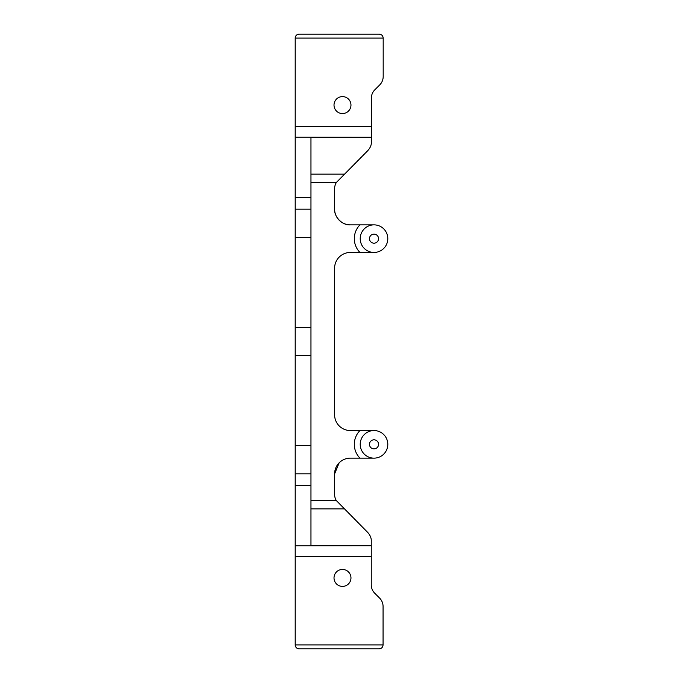 <?xml version="1.0" encoding="UTF-8"?>
<svg xmlns="http://www.w3.org/2000/svg" width="683" height="683" viewBox="0 0 683 683"><rect width="100%" height="100%" fill="white"/><g stroke="black" fill="none" stroke-linecap="round" stroke-linejoin="round"><path stroke-width="1.02" d="M310.961 445.606L295.201 445.606L295.201 355.604L310.961 355.604M310.961 327.396L295.201 327.396L295.201 237.394L310.961 237.394M310.961 209.186L295.201 209.186L295.201 197.677L310.961 197.677M295.201 445.606L295.201 545.845L371.253 545.768L371.253 540.851C371.381 538.076 370.229 535.293 367.787 532.492L336.352 500.596A11.824 11.824 0 0 1 334.602 494.415L334.602 473.9A15.76 15.76 0 0 1 350.362 458.139L359.941 458.139A19.705 19.705 0 0 1 359.941 430.555L350.362 430.555A15.76 15.76 0 0 1 334.602 414.794L334.602 268.206A15.76 15.76 0 0 1 350.362 252.445L359.941 252.445A19.705 19.705 0 0 1 359.941 224.861L350.362 224.861A15.76 15.76 0 0 1 334.602 209.1L334.602 188.704A11.824 11.824 0 0 1 336.42 182.404L367.906 150.508C370.34 147.724 371.492 144.941 371.364 142.149L371.364 137.232L295.201 137.155L295.201 197.677M336.42 182.404L310.961 182.404L310.961 137.232M310.961 545.768L310.961 500.596L336.352 500.596M310.961 182.404L310.961 500.596M374.011 458.139L359.941 458.139M334.013 577.92A8.469 8.469 0 0 0 346.725 585.263A8.469 8.469 0 0 0 346.725 570.587A8.469 8.469 0 0 0 334.013 577.92M295.201 644.906A3.944 3.944 0 0 0 299.137 648.85A3.944 3.944 0 0 1 295.201 644.906L383.069 644.906C382.83 647.296 381.515 648.611 379.133 648.85L299.137 648.85C296.755 648.611 295.44 647.296 295.201 644.906L295.201 545.845M379.133 648.85C381.515 648.611 382.83 647.296 383.069 644.906L383.069 606.461A11.824 11.824 0 0 0 379.611 598.103L374.711 593.203A11.824 11.824 0 0 1 371.253 584.844L371.253 556.739L295.201 556.739M334.013 105.08A8.469 8.469 0 0 0 346.725 112.413A8.469 8.469 0 0 0 346.725 97.737A8.469 8.469 0 0 0 334.013 105.08M295.201 137.155L295.201 38.094C295.44 35.704 296.755 34.389 299.137 34.15L379.253 34.15C381.635 34.389 382.95 35.704 383.189 38.094L383.189 76.539A11.824 11.824 0 0 1 379.731 84.897L374.83 89.797A11.824 11.824 0 0 0 371.364 98.156L371.364 137.232M371.253 545.768L371.253 556.739M295.201 327.396L295.201 355.604M295.201 209.186L295.201 237.394M310.961 473.814L295.201 473.814M359.941 224.861L374.011 224.861M374.011 252.445A13.788 13.788 0 0 0 385.955 231.759A13.788 13.788 0 0 0 362.067 231.759A13.788 13.788 0 0 0 374.011 252.445L359.941 252.445M369.477 238.657A4.533 4.533 0 0 0 376.273 242.585A4.533 4.533 0 0 0 376.273 234.73A4.533 4.533 0 0 0 369.477 238.657M359.941 430.555L374.011 430.555A13.788 13.788 0 0 0 362.067 451.241A13.788 13.788 0 0 0 385.955 451.241A13.788 13.788 0 0 0 374.011 430.555M369.477 444.343A4.533 4.533 0 0 0 376.273 448.27A4.533 4.533 0 0 0 376.273 440.415A4.533 4.533 0 0 0 369.477 444.343M339.152 462.818L334.602 473.9M334.602 209.1C333.996 216.562 342.089 225.544 350.362 224.861M295.201 38.094A3.944 3.944 0 0 1 299.137 34.15A3.944 3.944 0 0 0 295.201 38.094L383.189 38.094C382.95 35.704 381.635 34.389 379.253 34.15M344.164 508.869L310.961 508.869M295.201 485.323L310.961 485.323M295.201 126.261L371.364 126.261M310.961 174.131L344.283 174.131"/></g></svg>
